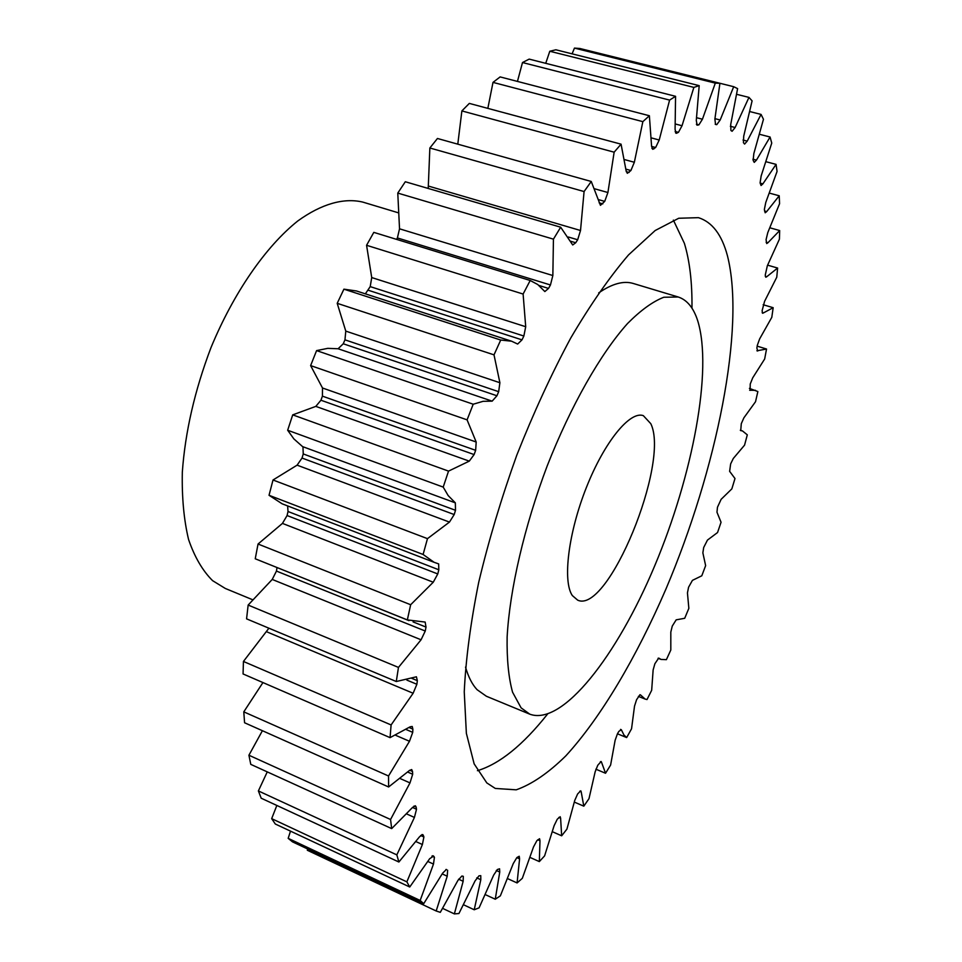 <?xml version="1.0" encoding="UTF-8"?>
<svg xmlns="http://www.w3.org/2000/svg" width="962" height="962" viewBox="0 0 962 962"><rect width="100%" height="100%" fill="white"/><g stroke="black" fill="none" stroke-linecap="round" stroke-linejoin="round"><path stroke-width="1.44" d="M697.727 320.803C693.566 307.816 687.06 299.879 678.21 296.993L663.84 297.246C652.837 301.491 640.74 310.245 627.537 323.521C600.541 353.667 570.899 405.579 547.246 465.8C524.29 526.539 509.74 589.574 507.13 637.012C506.77 659.331 508.585 677.729 512.566 692.195L521.091 707.84L529.749 714.153C562.421 726.394 617.027 655.952 654.749 565.728C692.676 475.481 712.878 369.817 697.727 320.803M529.749 714.153L486.375 696.247L477.104 689.706C472.222 684.523 468.362 676.995 465.524 667.099M598.701 292.905C612.121 283.682 623.641 280.543 633.285 283.477L678.21 296.993M673.376 220.118L684.379 243.314C689.742 261.051 692.267 282.672 691.967 308.177M547.474 714.177C522.895 745.153 499.543 763.984 477.429 770.694M486.82 782.924L495.31 788.443L516.233 789.826C531.854 784.307 548.4 772.979 565.848 755.843C600.985 717.472 636.411 657.335 665.872 589.201C716.678 469.504 745.718 327.826 727.428 255.712C721.837 234.704 712.181 222.018 698.448 217.665L678.727 218.254L655.158 230.531L628.535 254.906C609.583 277.044 590.307 304.762 570.731 338.047C551.406 374.038 533.429 413.095 516.774 455.23C501.358 498.148 488.672 540.5 478.715 582.299C470.598 622.691 465.788 659.211 464.249 691.858L466.366 733.333L474.146 763.864L486.82 782.924M572.33 595.562L577.669 600.144C607.948 614.622 670.213 462.638 650.781 423.677L643.325 415.644C629.978 410.678 604.425 441.835 586.435 487.373C568.338 532.804 562.457 581.288 572.33 595.562M398.015 212.698L362.83 202.104C344.035 197.595 321.609 203.728 297.715 221.019C265.692 246.597 233.634 292.725 210.955 347.703C194.757 390.38 185.209 431.854 182.323 472.138C181.806 497.414 183.886 519.841 188.552 539.442C194.577 556.998 202.597 570.743 212.602 580.663L225.324 588.467L252.561 599.711M476.19 442.027L467.087 419.853L310.618 365.596L322.498 387.999L476.19 442.027L475.649 450.324L322.414 396.152L322.498 387.999M302.573 446.608L455.339 502.861L455.507 510.293L303.246 453.932L302.97 446.957L293.879 438.912L287.662 430.242L292.713 414.862L315.813 406.385L320.935 400.228L322.414 396.152M427.477 538.648L273.016 479.99L297.09 465.163L302.032 458.056L454.196 514.55L449.458 522.089L427.477 538.648L423.1 554.473L434.127 562.313L438.648 563.9L438.816 569.781L288.011 511.507L287.626 505.916M410.654 604.737L258.044 544.023L282.443 523.4L287.085 515.548L437.77 573.953L433.249 582.226L410.654 604.737L407.347 619.913L425.156 622.065L426.01 627.092L413.071 621.897M398.46 667.412L248.148 605.062L272.234 579.437L276.455 571.079L425.252 631.036L421.067 639.79L398.46 667.412L396.284 681.517L416.414 676.791L417.34 680.651L411.88 678.378M406.89 680.11L416.883 684.283L413.131 693.253L391.101 724.951L390.067 737.638L410.173 726.791L412.229 726.478L412.878 729.136L409.151 727.537M406.241 729.569L412.722 732.359L409.487 741.281L388.528 775.985L388.612 786.976L409.403 770.514L411.688 769.54L412.542 771.488L409.704 770.237M407.768 772.089L412.674 774.254L409.992 782.9L390.56 819.504L391.678 828.607L412.626 807.346L415.392 805.771L416.125 806.998L414.009 806.06M412.518 807.467L416.51 809.258L414.418 817.435L396.825 854.881L398.881 862.012L419.516 836.796L422.715 834.559L423.268 835.244L421.837 834.595M420.622 835.485L423.905 836.976L422.39 844.528L406.866 881.853L409.74 887L429.665 858.717L433.585 856.072L432.792 855.711M431.89 856.108L434.427 857.274L433.477 864.068L420.166 900.468L423.725 903.667L442.628 873.171L446.392 869.468M445.935 869.48L446.608 869.564M447.631 870.261L447.222 876.214L436.183 910.99L440.295 912.349L457.924 880.422L461.892 876.021L463.311 876.322L463.155 881.288L458.597 879.184M463.155 881.288L454.365 913.9L458.922 913.539L475.072 880.903L478.98 875.829L480.772 875.66L480.808 879.725L476.755 877.873M480.808 879.725L474.218 909.763L479.1 907.827L493.662 875.095L497.426 869.492L499.579 868.806L499.747 872.053L496.284 870.478M499.747 872.053L495.262 899.217L500.36 895.862L513.263 863.575L516.859 857.575L519.227 856.252L519.588 858.85L516.81 857.611M519.588 858.85L517.087 882.936L522.318 878.33L533.513 846.921L536.904 840.632L539.562 838.72L539.983 840.704L537.83 839.754M539.983 840.704L539.333 861.591L544.6 855.879L554.1 825.721L557.251 819.239L560.173 816.714L560.605 818.181L558.838 817.411M560.605 818.181L561.664 835.798L566.919 829.124L574.723 800.516L577.621 793.951L580.771 790.8L581.192 791.822L579.761 791.221M581.192 791.822L583.814 806.168L588.984 798.676L595.141 771.861L597.763 765.271L601.118 761.507L601.503 762.181L600.384 761.712M601.503 762.181L605.543 773.256L610.605 765.055L615.139 740.235L617.484 733.705L618.867 731.373L621.332 729.713L620.514 729.388M621.332 729.713L623.893 734.92L626.671 737.565L631.553 728.775L634.523 706.108L636.579 699.711L639.983 694.696M455.339 502.861L448.16 495.562L443.205 487.097L287.662 430.242M626.671 737.565L617.436 733.79M740.56 430.555L742.52 430.964L747.306 434.848L744.552 445.153L733.309 458.465L730.639 463.924L729.629 471.344L734.992 478.535L731.841 488.876L721.127 499.326L717.472 507.239L716.967 512.205L721.055 522.258L717.544 532.539L707.467 540.079L703.691 547.498L702.861 552.849L705.639 565.632L701.791 575.793L692.436 580.363L688.576 587.229L687.445 592.917L688.852 608.345L684.703 618.289L676.178 619.841L672.27 626.082L670.815 632.058L670.815 650.011L666.389 659.667L661.026 659.427L658.717 658.08L654.894 663.708L653.138 669.925L651.671 690.295L647.005 699.554L645.105 699.061L640.488 694.901M467.087 419.853L473.208 404.22L316.594 350.601L327.777 348.352L338.107 348.761L343.254 343.771L344.961 339.839L345.779 331.108L337.205 303.319L343.915 289.165L356.469 290.969L511.604 341.209L517.652 344.047L522.005 339.863L523.857 336.039L370.214 286.616L371.729 277.561L366.57 245.286L373.809 232.371L530.194 280.495L537.758 284.524L544.853 291.558L548.532 288.42L550.456 284.968L397.402 237.939L399.531 228.812L397.775 193.085L405.303 181.746L560.678 227.212L572.715 244.973L575.721 242.749L577.669 239.754L568.41 237.025M365.356 293.855L370.214 286.616M396.536 239.37L397.402 237.939M428.222 188.456L429.858 147.992L437.457 138.48L591.257 181.481L600.444 205.327L604.713 201.383L598.364 199.591M457.792 144.168L461.88 110.919L469.336 103.403L621.067 144.168L626.154 170.947L627.32 173.316L630.916 170.527L625.985 169.168M487.842 108.369L493.001 82.383L500.132 76.912L649.374 115.741L651.575 146.152L652.717 149.29L655.651 147.499L651.575 146.416M517.448 81.421L522.498 62.542L529.16 59.115L675.564 96.308L675.083 129.389L676.118 133.309L678.438 132.359L675.12 131.481M545.731 63.324L549.795 51.251L555.868 49.783L699.194 85.642L696.284 120.454L697.137 125.156L698.893 124.868L696.38 124.218M572.101 53.848L574.446 48.1L579.845 48.485L719.925 83.285L714.886 118.999L715.524 124.435L716.762 124.651L715.211 124.254M596.139 52.537L733.705 86.7L737.601 88.612L730.723 124.459L730.916 130.495L732.106 131.265L735.124 127.513L748.965 97.39L736.712 94.324M436.183 910.99L307.311 850.252L307.636 848.989M420.166 900.468L288.179 838.347L292.484 841.846L423.725 903.667M288.179 838.347L290.5 831.132M406.866 881.853L271.669 818.65L275.3 824.013L409.74 887M271.669 818.65L276.84 805.447M396.825 854.881L258.381 790.932L261.195 798.207L398.881 862.012M258.381 790.932L267.256 771.885M390.56 819.504L248.917 755.23L250.781 764.369L391.678 828.607M248.917 755.23L262.41 730.711M388.528 775.985L243.783 711.856L244.576 722.763L388.612 786.976M243.783 711.856L262.939 682.563M391.101 724.951L243.434 661.459L243.061 673.953L390.067 737.638M243.434 661.459L268.903 628.21M248.148 605.062L246.573 618.855L396.284 681.517M276.455 571.079L277.008 567.58M408.958 620.634L255.243 558.778L258.044 544.023M287.085 515.548L288.011 511.507M434.127 562.313L282.155 503.811L269.035 495.286L273.016 479.99M302.032 458.056L303.246 453.932M316.594 350.601L310.618 365.596M343.915 289.165L500.721 340.043L494.011 354.858L337.205 303.319M343.254 343.771L496.945 395.767L498.665 391.678L344.961 339.839M496.945 395.767L492.147 401.154L338.107 348.761M473.208 404.22L483.128 401.31L492.147 401.154M320.935 400.228L474.11 454.569L475.649 450.324M474.11 454.569L469.276 461.135L315.813 406.385M443.205 487.097L448.532 471.115L469.276 461.135M454.196 514.55L455.507 510.293M437.77 573.953L438.816 569.781M425.252 631.036L426.01 627.092M416.883 684.283L417.34 680.651M412.722 732.359L412.878 729.136M412.674 774.254L412.542 771.488M416.51 809.258L416.125 806.998M423.905 836.976L423.268 835.244M434.427 857.274L433.585 856.072M740.728 430.603L741.293 423.689L743.879 417.845L755.531 401.719L757.864 391.546L749.41 388.395M749.663 390.223L755.495 390.332M750.119 390.368L750.228 384.042L752.705 377.85L764.67 358.982L766.534 349.026L757.19 346.152M756.902 350.793L766.534 349.026M757.671 351.034L756.878 348.064L757.31 345.358L759.655 338.877L771.801 317.328L773.171 307.696L763.155 304.726M762.169 312.686L763.251 313.011L773.171 307.696M763.251 313.011L762.577 313.251L762.12 310.678L764.574 301.359L776.767 277.224L777.609 268.037L767.64 265.175M765.283 276.347L766.714 276.755L777.609 268.037M766.714 276.755L765.788 277.224L765.247 275.108L767.339 265.765L779.412 239.165L779.677 230.543L769.925 227.814M766.125 242.268L767.904 242.773L779.677 230.543M767.904 242.773L766.702 243.554L766.077 239.622L767.784 232.612L779.569 203.703L779.22 195.779L769.444 193.134M764.513 211.003L766.678 211.604L779.22 195.779M766.678 211.604L765.175 212.782L764.357 209.488L765.776 202.453L777.068 171.452L776.069 164.37L766.053 161.736M760.136 183.105L762.902 183.85L776.069 164.37M762.902 183.85L761.062 185.51L760.088 182.864L761.17 175.902L771.752 143.073L770.069 137.013L759.583 134.307M752.921 159.199L756.457 160.125L770.069 137.013M756.457 160.125L754.232 162.386L753.138 160.377L753.835 153.595L763.467 119.288L761.062 114.418L749.867 111.58M743.037 140.031L747.209 141.125L761.062 114.418M747.209 141.125L744.6 144.072L743.434 142.689L743.71 136.207L752.104 100.866L748.965 97.39M714.946 118.651L720.177 119.997L733.705 86.7M720.177 119.997L716.762 124.651M719.925 83.285L715.307 83.129L574.446 48.1M696.632 117.725L702.44 119.216L715.307 83.129M702.44 119.216L698.893 124.868M699.194 85.642L693.867 87.398L549.795 51.251M675.432 124.014L682.034 125.733L693.867 87.398M682.034 125.733L678.438 132.359M675.564 96.308L669.6 100.096L522.498 62.542M651.442 137.939L659.211 140.007L669.6 100.096M659.211 140.007L655.651 147.499M649.374 115.741L642.856 121.645L493.001 82.383M624.723 159.644L634.343 162.265L642.856 121.645M634.343 162.265L630.916 170.527M621.067 144.168L614.141 152.188L461.88 110.919M594.853 188.853L607.912 192.52L614.141 152.188M607.912 192.52L604.713 201.383M591.257 181.481L584.078 191.546L429.858 147.992M428.379 186.063L580.519 230.495L584.078 191.546M580.519 230.495L577.669 239.754M560.678 227.212L553.439 239.153L397.775 193.085M399.531 228.812L552.849 275.541L553.439 239.153M552.849 275.541L550.456 284.968M530.194 280.495L523.112 294.047L366.57 245.286M371.729 277.561L525.709 326.719L523.112 294.047M525.709 326.719L523.857 336.039M500.721 340.043L511.604 341.209M345.779 331.108L499.891 382.732L494.011 354.858M499.891 382.732L498.665 391.678M448.532 471.115L292.713 414.862M423.1 554.473L269.035 495.286M407.347 619.913L255.243 558.778M454.365 913.9L442.676 908.405M474.218 909.763L463.564 904.785M495.262 899.217L485.317 894.624M517.087 882.936L507.587 878.619M539.333 861.591L530.05 857.443M561.664 835.798L552.404 831.733M583.814 806.168L574.35 802.104M605.543 773.256L595.875 769.191M368.35 290.271L522.005 339.863M538.924 285.461L548.532 288.42M570.586 241.234L575.721 242.749M599.158 202.838L602.813 203.872M626.262 171.681L629.088 172.463M651.875 148.316L653.956 148.882M675.516 132.816L676.887 133.177M696.813 124.976L697.522 125.156M730.374 126.287L735.124 127.513M447.222 876.214L442.219 873.905M433.477 864.068L427.898 861.507M422.39 844.528L415.981 841.606M414.418 817.435L406.782 813.996M409.992 782.9L400.348 778.643M409.487 741.281L395.875 735.401M413.131 693.253L266.606 631.745M421.067 639.79L272.234 579.437M433.249 582.226L282.443 523.4M449.458 522.089L297.09 465.163M645.105 699.061L638.383 696.392M742.52 430.964L740.331 430.254M661.026 659.427L658.056 658.285"/></g></svg>
